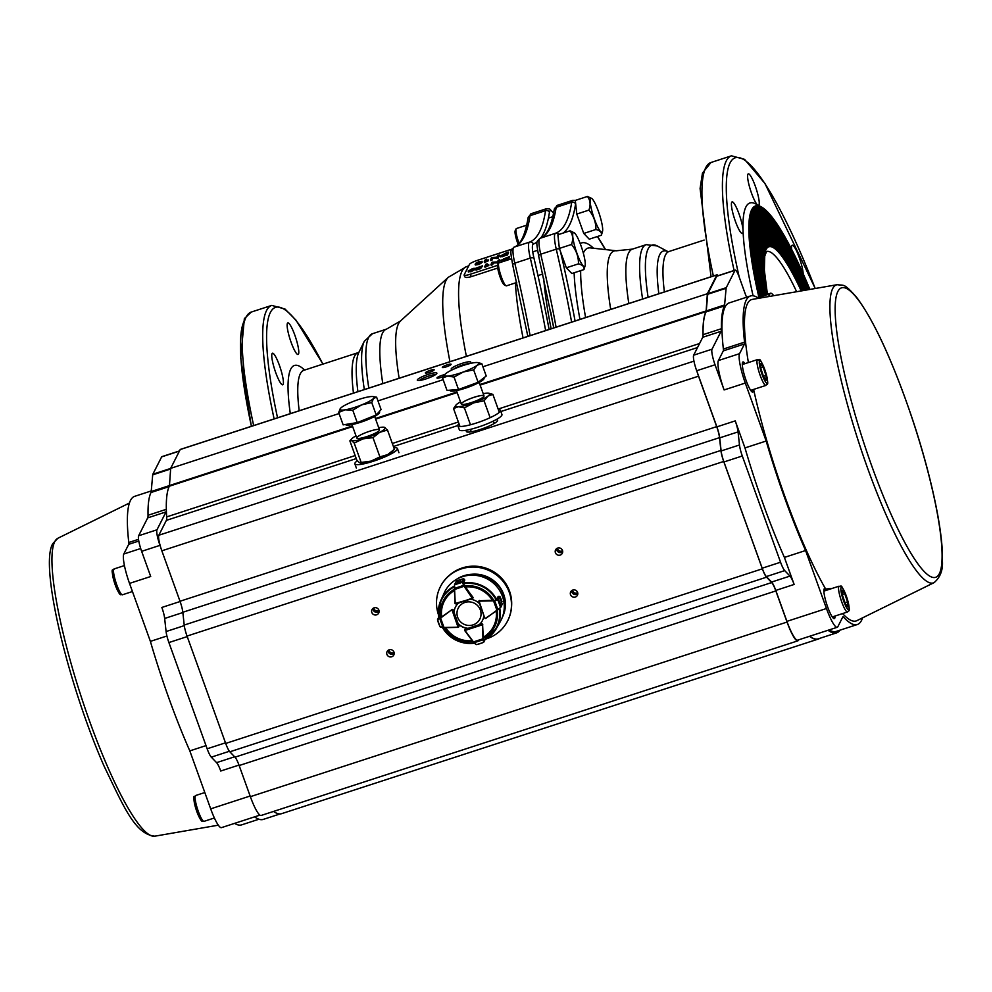 <?xml version="1.0" encoding="UTF-8"?>
<svg xmlns="http://www.w3.org/2000/svg" width="992" height="992" viewBox="0 0 992 992"><rect width="100%" height="100%" fill="white"/><g stroke="black" fill="none" stroke-linecap="round" stroke-linejoin="round"><path stroke-width="1.49" d="M758.57 205.431A16.591 2.914 72 0 0 756.177 188.691A16.591 2.914 72 0 0 748.29 173.873A16.591 2.914 72 0 0 749.754 187.674A16.591 2.914 72 0 0 757.218 204.712M803.185 273.767A16.591 2.914 72 0 0 798.572 255.676A16.591 2.914 72 0 0 792.236 245.247A16.591 2.914 72 0 0 791.641 249.414M758.83 297.042A159.923 28.123 -108 0 1 761.137 206.782L755.656 203.881A164.449 28.917 72 0 0 743.058 230.665A16.591 2.914 72 0 0 738.507 212.524A16.591 2.914 72 0 0 732.096 201.897A16.591 2.914 72 0 0 734.452 218.575A16.591 2.914 72 0 0 742.363 233.455A16.591 2.914 72 0 0 743.058 230.665A164.449 28.917 72 0 0 753.077 295.777M761.137 206.782A159.923 28.123 -108 0 1 809.869 289.428A159.625 28.074 -108 0 0 751.837 209.87A159.625 28.074 -108 0 0 751.688 210.168A159.625 28.074 -108 0 0 758.892 297.017M767.027 294.376A118.284 20.807 -108 0 1 765.613 248.223A118.284 20.807 -108 0 1 772.57 246.152A118.284 20.807 -108 0 1 801.499 290.867M759.178 296.93A158.112 27.801 -108 0 1 752.333 211.271A158.112 27.801 -108 0 1 761.633 208.494A158.112 27.801 -108 0 1 809.522 289.478M759.227 296.918A157.815 27.751 -108 0 1 752.283 211.854A157.815 27.751 -108 0 1 752.432 211.556A157.815 27.751 -108 0 1 809.46 289.49M759.512 296.819A156.302 27.491 -108 0 1 752.94 212.958A156.302 27.491 -108 0 1 762.129 210.205A156.302 27.491 -108 0 1 809.174 289.54M759.574 296.806A156.004 27.429 -108 0 1 752.891 213.528A156.004 27.429 -108 0 1 753.04 213.23A156.004 27.429 -108 0 1 809.112 289.552M759.86 296.707A154.492 27.168 -108 0 1 753.548 214.632A154.492 27.168 -108 0 1 762.625 211.916A154.492 27.168 -108 0 1 808.815 289.602A154.194 27.119 -108 0 0 753.647 214.917A154.194 27.119 -108 0 0 753.498 215.202A154.194 27.119 -108 0 0 759.909 296.695M760.194 296.596A152.681 26.846 -108 0 1 754.143 216.306A152.681 26.846 -108 0 1 763.121 213.627A152.681 26.846 -108 0 1 808.468 289.664M760.256 296.583A152.384 26.796 -108 0 1 754.106 216.876A152.384 26.796 -108 0 1 754.242 216.591A152.384 26.796 -108 0 1 808.406 289.676M760.542 296.484A150.871 26.536 -108 0 1 754.751 217.992A150.871 26.536 -108 0 1 763.629 215.338A150.871 26.536 -108 0 1 808.108 289.726M760.604 296.472A150.573 26.474 -108 0 1 754.714 218.55A150.573 26.474 -108 0 1 754.85 218.265A150.573 26.474 -108 0 1 808.058 289.738M760.889 296.372A149.06 26.214 -108 0 1 755.358 219.666A149.06 26.214 -108 0 1 764.125 217.05A149.06 26.214 -108 0 1 807.761 289.788M760.951 296.348A148.763 26.164 -108 0 1 755.309 220.224A148.763 26.164 -108 0 1 755.458 219.951A148.763 26.164 -108 0 1 807.699 289.8M761.236 296.261A147.25 25.891 -108 0 1 755.954 221.352A147.25 25.891 -108 0 1 764.621 218.761A147.25 25.891 -108 0 1 807.401 289.85M761.298 296.236A146.952 25.842 -108 0 1 755.916 221.91A146.952 25.842 -108 0 1 756.065 221.625A146.952 25.842 -108 0 1 807.339 289.862M761.583 296.149A145.44 25.581 -108 0 1 756.561 223.026A145.44 25.581 -108 0 1 765.117 220.472A145.44 25.581 -108 0 1 807.042 289.912M761.645 296.124A145.142 25.519 -108 0 1 756.524 223.584A145.142 25.519 -108 0 1 756.66 223.312A145.142 25.519 -108 0 1 806.992 289.924M761.93 296.038A143.629 25.259 -108 0 1 757.169 224.713A143.629 25.259 -108 0 1 765.613 222.183A143.629 25.259 -108 0 1 806.682 289.974M761.992 296.013A143.332 25.209 -108 0 1 757.132 225.258A143.332 25.209 -108 0 1 757.268 224.986A143.332 25.209 -108 0 1 806.632 289.986M762.29 295.914A141.819 24.936 -108 0 1 757.764 226.387A141.819 24.936 -108 0 1 766.109 223.894A141.819 24.936 -108 0 1 806.322 290.036M762.34 295.901A141.521 24.887 -108 0 1 757.739 226.932A141.521 24.887 -108 0 1 757.876 226.672A141.521 24.887 -108 0 1 806.273 290.048M762.637 295.802A140.008 24.626 -108 0 1 758.372 228.073A140.008 24.626 -108 0 1 766.605 225.606A140.008 24.626 -108 0 1 805.963 290.098A139.711 24.564 -108 0 0 758.471 228.346A139.711 24.564 -108 0 0 758.347 228.606A139.711 24.564 -108 0 0 762.699 295.79M762.997 295.69A138.198 24.304 -108 0 1 758.979 229.747A138.198 24.304 -108 0 1 767.101 227.317A138.198 24.304 -108 0 1 805.603 290.16M763.046 295.666A137.9 24.254 -108 0 1 758.942 230.293A137.9 24.254 -108 0 1 759.078 230.032A137.9 24.254 -108 0 1 805.541 290.172M763.344 295.566A136.388 23.982 -108 0 1 759.574 231.434A136.388 23.982 -108 0 1 767.597 229.028A136.388 23.982 -108 0 1 805.244 290.222M763.406 295.554A136.09 23.932 -108 0 1 759.55 231.967A136.09 23.932 -108 0 1 759.686 231.706A136.09 23.932 -108 0 1 805.182 290.234M763.704 295.455A134.577 23.672 -108 0 1 760.182 233.108A134.577 23.672 -108 0 1 768.093 230.739A134.577 23.672 -108 0 1 804.872 290.284M763.766 295.442A134.28 23.61 -108 0 1 760.157 233.641A134.28 23.61 -108 0 1 760.281 233.393A134.28 23.61 -108 0 1 804.81 290.296M764.063 295.343A132.767 23.349 -108 0 1 760.79 234.794A132.767 23.349 -108 0 1 768.589 232.45A132.767 23.349 -108 0 1 804.512 290.346M764.125 295.318A132.469 23.3 -108 0 1 760.765 235.315A132.469 23.3 -108 0 1 760.889 235.067A132.469 23.3 -108 0 1 804.45 290.358M764.423 295.219A130.956 23.027 -108 0 1 761.385 236.468A130.956 23.027 -108 0 1 769.085 234.162A130.956 23.027 -108 0 1 804.14 290.42M764.485 295.207A130.659 22.977 -108 0 1 761.372 236.989A130.659 22.977 -108 0 1 761.496 236.753A130.659 22.977 -108 0 1 804.078 290.42M764.795 295.108A129.146 22.717 -108 0 1 761.992 238.142A129.146 22.717 -108 0 1 769.594 235.885A129.146 22.717 -108 0 1 803.768 290.482M764.857 295.083A128.848 22.655 -108 0 1 761.968 238.675A128.848 22.655 -108 0 1 762.092 238.427A128.848 22.655 -108 0 1 803.706 290.495M765.154 294.984A127.336 22.394 -108 0 1 762.6 239.828A127.336 22.394 -108 0 1 770.09 237.596A127.336 22.394 -108 0 1 803.396 290.544M765.216 294.959A127.038 22.345 -108 0 1 762.575 240.349A127.038 22.345 -108 0 1 762.699 240.101A127.038 22.345 -108 0 1 803.334 290.557M765.526 294.86A125.525 22.072 -108 0 1 763.195 241.502A125.525 22.072 -108 0 1 770.586 239.308A125.525 22.072 -108 0 1 803.024 290.606M765.588 294.847A125.228 22.022 -108 0 1 763.183 242.023A125.228 22.022 -108 0 1 763.307 241.788A125.228 22.022 -108 0 1 802.962 290.619M765.898 294.748A123.715 21.762 -108 0 1 763.803 243.189A123.715 21.762 -108 0 1 771.082 241.019A123.715 21.762 -108 0 1 802.652 290.668M765.96 294.723A123.417 21.7 -108 0 1 763.79 243.697A123.417 21.7 -108 0 1 763.902 243.462A123.417 21.7 -108 0 1 802.59 290.681M766.27 294.624A121.904 21.44 -108 0 1 764.41 244.863A121.904 21.44 -108 0 1 771.578 242.73A121.904 21.44 -108 0 1 802.268 290.743M766.332 294.599A121.607 21.39 -108 0 1 764.398 245.371A121.607 21.39 -108 0 1 764.51 245.148A121.607 21.39 -108 0 1 802.206 290.755M766.655 294.5A120.094 21.117 -108 0 1 765.006 246.549A120.094 21.117 -108 0 1 772.074 244.441A120.094 21.117 -108 0 1 801.883 290.805M766.717 294.475A119.796 21.068 -108 0 1 764.993 247.045A119.796 21.068 -108 0 1 765.117 246.822A119.796 21.068 -108 0 1 801.821 290.817M751.465 210.651A158.869 27.937 -108 0 1 760.728 208.01L761.633 208.494M752.06 212.325A157.058 27.615 -108 0 1 761.224 209.721L762.129 210.205M752.668 213.999A155.248 27.305 -108 0 1 761.72 211.432L762.625 211.916M753.275 215.673A153.438 26.982 -108 0 1 762.216 213.144L763.121 213.627M753.883 217.36A151.627 26.66 -108 0 1 762.712 214.855L763.629 215.338M754.49 219.034A149.817 26.35 -108 0 1 763.208 216.566L764.125 217.05M755.098 220.708A148.006 26.028 -108 0 1 763.704 218.277L764.621 218.761M755.693 222.382A146.196 25.705 -108 0 1 764.2 219.988L765.117 220.472M756.301 224.056A144.386 25.395 -108 0 1 764.696 221.7L765.613 222.183M756.908 225.742A142.575 25.073 -108 0 1 765.192 223.411L766.109 223.894M757.516 227.416A140.765 24.75 -108 0 1 765.688 225.122L766.605 225.606M758.124 229.09A138.954 24.44 -108 0 1 766.184 226.833L767.101 227.317M758.719 230.764A137.144 24.118 -108 0 1 766.692 228.544L767.597 229.028M759.326 232.438A135.334 23.796 -108 0 1 767.188 230.256L768.093 230.739M759.934 234.124A133.523 23.486 -108 0 1 767.684 231.967L768.589 232.45M760.542 235.798A131.713 23.163 -108 0 1 768.18 233.69L769.085 234.162M761.149 237.472A129.902 22.841 -108 0 1 768.676 235.402L769.594 235.885M761.744 239.146A128.092 22.531 -108 0 1 769.172 237.113L770.09 237.596M762.352 240.82A126.282 22.208 -108 0 1 769.668 238.824L770.586 239.308M762.96 242.507A124.471 21.886 -108 0 1 770.164 240.535L771.082 241.019M763.567 244.181A122.661 21.576 -108 0 1 770.66 242.246L771.578 242.73M764.175 245.855A120.85 21.254 -108 0 1 771.156 243.958L772.074 244.441M764.782 247.529A119.04 20.931 -108 0 1 771.652 245.669L772.57 246.152M479.62 262.396L478.144 262.917M476.743 263.078L480.81 261.665L476.817 263.14M478.975 261.814L479.223 262.508M475.379 265L475.143 264.343L475.379 265L477.933 264.666L480.599 263.574L482.162 262.26L481.976 261.206L482.162 262.26M478.032 263.19L475.49 263.388L479.012 261.578L481.914 261.566L477.685 263.959L475.131 264.306L480.587 262.099L478.169 263.574M475.714 264.232L475.49 263.388M480.351 262.88L480.599 263.574M477.685 263.959L477.933 264.666M484.208 261.838L485.373 259.532L486.65 259.123L485.733 260.921L488.188 259.842L484.208 261.838L484.456 262.545L488.3 260.809L488.188 259.842M486.65 259.123L486.526 260.549M488.052 260.115L488.3 260.809M485.026 261.578L485.274 262.272M497.798 255.49L499.187 255.031L498.021 257.35L492.689 257.647L491.809 259.371L490.42 259.817L491.586 257.511L496.93 257.213L497.798 255.49M499.187 255.031L498.269 258.044L492.937 258.342L492.057 260.065L490.668 260.524L490.42 259.817M498.021 257.35L498.269 258.044M496.546 257.821L496.794 258.528M492.689 257.647L492.937 258.342M491.809 259.371L492.057 260.065M503.924 254.51L501.53 255.638L506.304 253.741L503.924 254.51L504.147 255.13M502.398 255.688L501.58 255.775M508.574 252.762L507.396 255.08L500.365 256.928L500.129 256.11L506.924 252.526L508.313 252.067L508.574 252.762M508.313 252.067L507.396 255.08M507.148 254.374L502.064 256.01L502.312 256.717M502.064 256.01L500.129 256.11M473.531 269.973L472.08 269.688L469.724 271.213M473.271 269.278L471.832 268.993L469.476 270.506L472.328 270.208L473.37 268.844M471.832 268.993L472.08 269.688M474.064 268.224L474.548 268.857L470.778 271.064L468.212 270.928L474.064 268.224L474.796 269.564L471.039 271.758L468.46 271.622M470.778 271.064L471.039 271.758M468.373 272.044L468.212 270.928M474.312 268.931L474.796 269.564M477.338 267.865L482.05 266.389L480.426 267.902L475.738 269.427L480.351 267.183L475.986 268.1L482.41 265.868L477.251 267.79M482.62 266.451L482.41 265.806L482.174 266.736M476.259 269.006L475.986 268.1M481.38 267.009L477.512 268.373M479.533 266.488L479.781 267.183M482.05 266.389L480.686 268.596L475.986 270.122L475.738 269.427M480.426 267.902L480.686 268.596M484.728 266.526L485.894 264.219L487.159 263.81L486.254 265.608L488.709 264.517L484.728 266.526L484.976 267.232L488.82 265.496L488.709 264.517M487.159 263.81L487.047 265.224M488.572 264.79L488.82 265.496M485.534 266.265L485.795 266.96M498.319 260.177L499.708 259.718L498.542 262.037L493.198 262.334L492.33 264.058L490.941 264.504L492.106 262.198L497.438 261.9L498.319 260.177M499.708 259.718L498.79 262.731L493.458 263.029L492.578 264.752L491.189 265.211L490.941 264.504M498.542 262.037L498.79 262.731M497.066 262.508L497.314 263.215M493.198 262.334L493.458 263.029M492.33 264.058L492.578 264.752M507.594 258.156L502.535 260.561M506.032 257.883L502.287 259.867L507.172 258.999L508.065 257.226L506.032 257.883L506.28 258.59M503.614 258.813L503.862 259.507M509.603 256.506L508.425 258.813L501.964 260.747L500.898 260.313L509.603 256.506L508.673 259.52L502.212 261.454L501.146 261.008M508.425 258.813L508.673 259.52M503.316 260.45L503.564 261.144M500.898 260.313L502.212 261.454M511.785 249.166A7.539 1.29 -19.8 0 0 511.302 249.327L477.4 260.35A7.539 1.29 -19.8 0 0 469.501 264.306L464.144 274.871A7.539 1.29 -19.8 0 0 464.107 275.119A7.539 1.29 -19.8 0 0 470.369 274.214L497.674 265.335M497.736 268.051L471.25 276.669C466.959 277.859 464.764 277.735 464.653 276.284M283.129 384.4A16.591 2.914 -108 0 1 282.72 384.797A16.591 2.914 -108 0 1 274.809 369.929A16.591 2.914 -108 0 1 272.453 353.239A16.591 2.914 -108 0 1 278.814 363.742A16.591 2.914 -108 0 1 283.402 381.846A16.591 2.914 -108 0 1 283.129 384.4M298.493 354.094A16.591 2.914 -108 0 1 298.096 354.491A16.591 2.914 -108 0 1 290.185 339.611A16.591 2.914 -108 0 1 287.829 322.921A16.591 2.914 -108 0 1 295.281 336.424A16.591 2.914 -108 0 1 298.493 354.094M573.016 232.971A17.893 3.15 -108 0 1 574.393 232.86A17.893 3.15 -108 0 1 581.969 248.57A17.893 3.15 -108 0 1 585.094 265.744A17.893 3.15 -108 0 1 577.245 254.15A17.893 3.15 -108 0 1 573.016 232.971M506.032 285.77L504.209 284.803A10.565 1.86 -108 0 1 499.534 275.392A10.565 1.86 -108 0 1 497.773 265.05A10.565 1.86 -108 0 1 497.773 265.038L498.678 263.19A12.065 2.12 72 0 0 498.678 263.19A12.065 2.12 72 0 0 500.7 275.02A12.065 2.12 72 0 0 506.032 285.77A12.065 2.12 72 0 0 506.453 285.845L516.733 282.497M574.393 232.86L570.028 230.814L557.876 234.769L559.364 248.422L566.333 267.79L571.838 273.519L583.978 269.576L585.094 265.744M570.028 230.814C572.93 234.558 573.413 239.109 571.504 244.466C576.228 250.108 578.547 256.568 578.485 263.847L566.333 267.79M571.504 244.466L559.364 248.422M578.485 263.847C582.713 264.963 584.548 266.873 583.978 269.576M511.488 258.813L498.976 262.88A12.065 2.12 72 0 0 498.691 263.178M590.438 198.611A17.893 3.15 -108 0 1 591.815 198.499A17.893 3.15 -108 0 1 599.391 214.222A17.893 3.15 -108 0 1 602.516 231.384A17.893 3.15 -108 0 1 594.667 219.79A17.893 3.15 -108 0 1 590.438 198.611M518.146 244.354A10.565 1.86 -108 0 1 515.195 230.69A10.565 1.86 -108 0 1 515.208 230.677L516.1 228.83A12.065 2.12 72 0 0 516.1 228.83A12.065 2.12 72 0 0 519.064 243.362M591.815 198.499L587.45 196.453L575.298 200.409L576.786 214.061L583.755 233.442L589.26 239.171L601.4 235.216L602.516 231.384M587.45 196.453C590.352 200.198 590.835 204.749 588.926 210.106C593.65 215.748 595.969 222.208 595.907 229.487L583.755 233.442M588.926 210.106L576.786 214.061M595.907 229.487C600.135 230.603 601.97 232.512 601.4 235.216M526.752 225.159L516.398 228.532A12.065 2.12 72 0 0 516.113 228.817M388.046 650.405A3.77 3.658 -153.1 0 0 394.196 653.53M388.703 649.996A3.174 3.075 -153.1 0 0 394.146 652.748M372.942 608.443A3.77 3.658 -153.1 0 0 379.093 611.568M373.6 608.034A3.174 3.075 -153.1 0 0 379.043 610.799M571.652 590.662A3.77 3.658 -153.1 0 0 577.803 593.786M572.297 590.252A3.174 3.075 -153.1 0 0 577.753 593.018M556.549 548.712A3.77 3.658 -153.1 0 0 562.7 551.825M557.194 548.291A3.174 3.075 -153.1 0 0 562.65 551.056M495.306 422.828A16.591 2.84 -19.8 0 0 493.793 423.038M471.076 431.21A16.591 2.84 -19.8 0 0 469.774 432.016M809.522 636.306A174.48 30.69 72 0 0 818.326 639.046A174.48 30.69 72 0 0 819.739 638.352M717.873 275.751A4.526 0.794 72 0 0 717.005 274.809A4.526 0.794 72 0 0 716.894 274.92L707.358 293.731L706.143 310.93A9.052 1.587 -108 0 1 705.994 311.6A174.48 30.69 72 0 0 703.043 336.003M697.264 372.347A13.578 2.393 72 0 0 698.529 376.191L716.695 426.634A12.065 2.12 -108 0 1 719.51 437.646L720.899 450.442A12.065 2.12 72 0 0 723.714 461.454L762.364 568.813A12.065 2.12 72 0 0 766.531 577.183L771.677 582.552A12.065 2.12 -108 0 1 775.843 590.922L787.053 622.058A25.643 4.514 72 0 0 797.828 640.844A25.643 4.514 72 0 0 798.461 640.224L798.659 639.84M273.532 811.431A174.48 30.69 72 0 0 281.641 813.663L818.326 639.046M180.47 449.45A4.526 0.794 72 0 0 180.321 449.426A4.526 0.794 72 0 0 180.209 449.537L170.674 468.348L339.078 413.552M377.964 400.904L443.151 379.688M482.906 366.755L707.358 293.731M443.424 376.452A4.675 0.806 160.2 0 1 440.832 377.444A4.675 0.806 160.2 0 1 437.075 378.113A4.675 0.806 160.2 0 1 436.976 377.84A4.675 0.806 160.2 0 1 440.051 376.055A4.675 0.806 160.2 0 1 444.676 374.703M429.251 372.397A4.675 0.806 160.2 0 1 425.481 373.066A4.675 0.806 160.2 0 1 425.382 372.794A4.675 0.806 160.2 0 1 430.268 370.351A4.675 0.806 160.2 0 1 434.149 369.942A4.675 0.806 160.2 0 1 429.251 372.397M446.189 366.879A4.675 0.806 160.2 0 1 442.432 367.548A4.675 0.806 160.2 0 1 442.333 367.276A4.675 0.806 160.2 0 1 447.218 364.833A4.675 0.806 160.2 0 1 451.1 364.424A4.675 0.806 160.2 0 1 446.189 366.879M425.928 378.932A10.416 1.786 160.2 0 1 417.545 380.42A10.416 1.786 160.2 0 1 417.347 379.824A10.416 1.786 160.2 0 1 428.222 374.381A10.416 1.786 160.2 0 1 436.84 373.476A10.416 1.786 160.2 0 1 425.928 378.932M452.922 369.508A10.416 1.786 160.2 0 1 451.447 369.384A10.416 1.786 160.2 0 1 451.236 368.788A10.416 1.786 160.2 0 1 462.111 363.357A10.416 1.786 160.2 0 1 470.729 362.44A10.416 1.786 160.2 0 1 469.377 363.68M170.674 468.348L169.458 485.547A9.052 1.587 -108 0 1 169.31 486.216A174.48 30.69 72 0 0 166.681 516.894A19.617 3.447 -108 0 1 166.371 520.366L158.819 535.246A13.578 2.393 72 0 0 161.845 550.808L180.011 601.251A12.065 2.12 -108 0 1 182.826 612.262L184.214 625.059A12.065 2.12 72 0 0 187.029 636.07L225.692 743.43A12.065 2.12 72 0 0 229.846 751.8L234.992 757.169A12.065 2.12 -108 0 1 239.159 765.539L250.368 796.675A25.643 4.514 72 0 0 261.144 815.461L797.828 640.844M562.476 550.436A3.77 3.658 -153.1 0 0 555.582 549.878A3.77 3.658 -153.1 0 0 557.293 554.85A3.77 3.658 -153.1 0 0 562.476 550.436M577.592 592.398A3.77 3.658 -153.1 0 0 570.698 591.84A3.77 3.658 -153.1 0 0 572.396 596.812A3.77 3.658 -153.1 0 0 577.592 592.398M378.882 610.179A3.77 3.658 -153.1 0 0 371.988 609.621A3.77 3.658 -153.1 0 0 373.699 614.594A3.77 3.658 -153.1 0 0 378.882 610.179M393.985 652.141A3.77 3.658 -153.1 0 0 387.091 651.583A3.77 3.658 -153.1 0 0 388.802 656.543A3.77 3.658 -153.1 0 0 393.985 652.141M467.182 430.057A16.591 2.84 -19.8 0 0 466.451 430.937A16.591 2.84 -19.8 0 0 466.364 431.495A16.591 2.84 -19.8 0 0 482.943 428.544A16.591 2.84 -19.8 0 0 497.6 420.261A16.591 2.84 -19.8 0 0 496.062 419.666M469.253 363.704A8.903 1.525 -19.8 0 0 461.392 365.44A8.903 1.525 -19.8 0 0 453.654 369.173M435.426 374.74A8.903 1.525 -19.8 0 0 427.081 376.613A8.903 1.525 -19.8 0 0 419.442 380.494M557.541 548.142A3.174 3.075 -153.1 0 0 562.563 550.684M572.644 590.104A3.174 3.075 -153.1 0 0 577.666 592.646M373.934 607.885A3.174 3.075 -153.1 0 0 378.956 610.427M389.05 649.834A3.174 3.075 -153.1 0 0 394.06 652.389M460.747 577.294A30.169 29.252 26.9 0 1 464.591 575.868M474.3 575.236A30.169 29.252 26.9 0 1 496.88 586.681M450.194 574.628A37.262 36.121 26.9 0 1 462.222 567.97A37.262 36.121 26.9 0 1 511.612 605.777M471.423 574.306A30.33 29.4 -153.1 0 0 463.872 575.732A30.33 29.4 -153.1 0 0 456.308 579.452M486.353 638.873A37.721 36.568 -153.1 0 0 507.631 620.893A37.721 36.568 -153.1 0 0 501.964 580.047A37.721 36.568 -153.1 0 0 461.404 568.875A37.721 36.568 -153.1 0 0 440.349 586.78A37.721 36.568 -153.1 0 0 438.414 614.581M507.718 620.732A37.721 36.568 -153.1 0 0 507.792 620.57A37.721 36.568 -153.1 0 0 502.138 579.712A37.721 36.568 -153.1 0 0 461.565 568.54A37.721 36.568 -153.1 0 0 440.522 586.458A37.721 36.568 -153.1 0 0 440.436 586.619M259.941 815.114L221.464 827.638A25.643 4.514 -108 0 1 210.688 808.852L189.819 750.882A172.744 30.38 -108 0 1 150.387 641.378L129.518 583.395A25.643 4.514 -108 0 1 123.802 554.007L128.712 544.323A7.539 1.327 72 0 0 128.786 542.488A172.744 30.38 -108 0 1 134.664 496.335L151.255 490.941M258.924 819.231L241.564 824.885A172.744 30.38 -108 0 1 234.583 823.36M150.387 641.378L166.916 635.996M189.819 750.882L206.001 745.612M166.358 510.62A19.617 3.447 -108 0 1 166.048 511.897L156.972 529.802A13.578 2.393 72 0 0 159.997 545.352L160.58 546.964M179.515 450.914L161.87 456.655A9.052 1.587 72 0 0 161.646 456.878L152.842 474.226A9.052 1.587 72 0 0 152.706 474.833L151.206 491.524L169.458 485.584M129.518 583.395L150.71 576.501L141.645 551.329A13.578 2.393 72 0 1 138.62 535.767L147.696 517.874A19.617 3.447 72 0 0 148.044 515.27A174.257 30.64 -108 0 1 150.97 492.516A15.091 2.654 72 0 0 151.206 491.524M182.863 612.535L164.66 618.462L166.086 631.544A12.065 2.12 72 0 0 168.9 642.556L207.154 748.786A12.065 2.12 72 0 0 211.308 757.156L216.578 762.65L234.62 756.772M164.66 618.462A12.065 2.12 72 0 0 161.845 607.451L180.098 601.512M238.985 765.08L220.732 771.02A12.065 2.12 72 0 0 216.578 762.65M280.091 813.936L263.215 819.417A174.257 30.64 -108 0 1 254.634 816.838M742.438 362.725A15.847 2.79 -108 0 1 743.616 364.114M752.023 389.943A15.847 2.79 -108 0 1 751.886 391.753M824.017 589.298A15.847 2.79 -108 0 1 824.228 589.496A15.847 2.79 -108 0 1 825.195 590.686M833.59 616.516A15.847 2.79 -108 0 1 833.454 618.338M744.558 342.141L723.379 349.035A7.539 1.327 -108 0 1 723.304 350.87L744.484 343.976A7.539 1.327 72 0 0 744.558 342.141A172.744 30.38 -108 0 1 750.436 295.988A172.744 30.38 -108 0 1 758.62 298.307M862.581 617.842A172.744 30.38 -108 0 1 857.336 624.526A172.744 30.38 -108 0 1 843.56 617.123A7.539 1.327 72 0 0 842.964 616.801A7.539 1.327 72 0 0 842.778 616.987L837.868 626.671A25.643 4.514 -108 0 1 837.248 627.279A25.643 4.514 -108 0 1 826.46 608.505L805.591 550.523L784.399 557.417A172.744 30.38 -108 0 1 744.98 447.913L735.246 420.881L716.881 426.858A12.065 2.12 -108 0 1 719.708 437.869L721.122 450.951A12.065 2.12 72 0 0 723.949 461.962L762.191 568.205A12.065 2.12 72 0 0 766.345 576.575L771.615 582.056A12.065 2.12 -108 0 1 775.781 590.426L786.916 621.364A25.643 4.514 72 0 0 797.692 640.15L837.248 627.279M805.591 550.523A172.744 30.38 -108 0 1 766.171 441.031L745.29 383.048A25.643 4.514 -108 0 1 739.573 353.66L744.484 343.976M739.573 353.66L718.394 360.555A25.643 4.514 72 0 0 724.11 389.943L715.046 364.771A13.578 2.393 72 0 1 712.02 349.209L721.097 331.303A19.617 3.447 72 0 0 721.444 328.699A174.257 30.64 -108 0 1 724.371 305.958A15.091 2.654 72 0 0 724.606 304.953L726.107 288.275A9.052 1.587 72 0 1 726.256 287.655L735.047 270.308A9.052 1.587 72 0 1 735.27 270.097A9.052 1.587 72 0 1 739.077 276.718L745.178 293.694A9.052 1.587 72 0 0 746.629 297.228M857.336 624.526L836.144 631.42A172.744 30.38 -108 0 1 829.163 629.908M768.515 296.583L769.904 293.843A25.643 4.514 -108 0 1 770.536 293.235A25.643 4.514 -108 0 1 773.661 295.703M718.394 360.555L723.304 350.87M766.171 441.031L744.98 447.913M809.67 636.256A174.257 30.64 72 0 0 818.251 638.836L836.616 632.859A174.257 30.64 -108 0 1 828.035 630.28M735.27 270.097L716.906 276.074A9.052 1.587 72 0 0 716.683 276.284L707.891 293.632A9.052 1.587 72 0 0 707.742 294.252L706.242 310.93A15.091 2.654 -108 0 1 706.019 311.922A174.257 30.64 72 0 0 703.08 334.676A19.617 3.447 -108 0 1 702.733 337.28L693.656 355.186A13.578 2.393 72 0 0 696.682 370.735L716.881 426.858M719.708 437.869L738.06 431.892L739.486 444.974A12.065 2.12 72 0 0 742.301 455.985L780.555 562.228A12.065 2.12 72 0 0 784.709 570.598L789.979 576.092L771.615 582.056M738.06 431.892A12.065 2.12 72 0 0 735.246 420.881M775.781 590.426L794.133 584.449A12.065 2.12 72 0 0 789.979 576.092M794.133 584.449L784.399 557.417M839.976 630.18A174.257 30.64 -108 0 1 836.616 632.859M723.379 349.035A172.744 30.38 -108 0 1 729.256 302.882L750.436 295.988M934.117 582.626C940.304 577.307 943.07 570.028 942.4 560.79C943.479 530.336 929.529 469.005 910.755 414.172C892.006 359.798 874.002 320.912 856.741 297.488C843.485 282.422 844.204 285.832 837.174 284.692A156.699 27.553 72 0 0 832.685 288.61A156.699 27.553 72 0 0 863.747 457.225A156.699 27.553 72 0 0 934.117 582.626L856.865 620.657A168.975 29.723 -108 0 1 842.592 613.589M832.375 588.355L825.642 589.037A15.847 2.79 72 0 0 824.538 588.516A15.847 2.79 72 0 0 826.795 604.45A15.847 2.79 72 0 0 834.346 618.648A15.847 2.79 72 0 0 835.004 616.057M825.642 589.037A168.975 29.723 -108 0 1 753.61 389.422M745.029 363.655A15.847 2.79 72 0 0 742.971 361.944A15.847 2.79 72 0 0 745.215 377.865A15.847 2.79 72 0 0 752.767 392.076A15.847 2.79 72 0 0 753.436 389.472M748.39 362.564A168.975 29.723 -108 0 1 747.497 303.614A168.975 29.723 -108 0 1 752.333 299.398L837.174 284.692M481.765 363.593L486.229 376.018L478.132 382.292L458.515 389.496L447.02 390.426L442.544 378.014L447.764 376.042L454.051 377.084L463.314 371.975L473.655 369.88L477.177 365.242L481.765 363.593L477.549 362.576A18.104 3.1 160.2 0 1 477.177 365.242A18.104 3.1 160.2 0 1 463.314 371.975A18.104 3.1 160.2 0 1 447.764 376.042A18.104 3.1 160.2 0 1 445.048 374.282A18.104 3.1 160.2 0 1 446.065 373.364A18.104 3.1 -19.8 0 1 459.916 366.631A18.104 3.1 160.2 0 1 475.478 362.564A18.104 3.1 160.2 0 1 477.549 362.576M458.515 389.496L454.051 377.084M445.048 374.282L442.544 378.014M478.132 382.292L473.655 369.88M483.922 377.803L484.059 378.212A18.104 3.1 160.2 0 1 468.732 387.016A18.104 3.1 160.2 0 1 449.996 390.476L449.897 390.191M376.613 397.172L381.089 409.597L376.216 414.966L357.244 422.592L343.145 424.861L338.669 412.436L345.179 409.808L352.768 410.18L361.72 404.86L371.74 402.554L373.637 398.362L376.613 397.172L373.029 396.589A18.104 3.1 160.2 0 1 373.637 398.362A18.104 3.1 160.2 0 1 361.72 404.86A18.104 3.1 160.2 0 1 345.179 409.808A18.104 3.1 160.2 0 1 340.541 408.282L338.669 412.436M357.244 422.592L352.768 410.18M376.216 414.966L371.74 402.554M340.541 408.282L340.541 408.282A18.104 3.1 160.2 0 1 340.566 408.258A18.104 3.1 -19.8 0 1 352.495 401.748A18.104 3.1 160.2 0 1 369.024 396.812A18.104 3.1 160.2 0 1 373.029 396.589M379.316 411.544L379.552 412.213A18.104 3.1 160.2 0 1 367.127 419.901A18.104 3.1 160.2 0 1 345.489 424.477M351.478 440.473A18.104 3.1 -19.8 0 0 363.047 438.861L354.181 443.064L351.478 440.473L349.866 440.87L351.577 438.923A18.104 3.1 -19.8 0 0 351.478 440.473M363.047 438.861A18.104 3.1 -19.8 0 0 379.7 432.338L372.98 437.646L363.047 438.861M384.065 427.23L387.488 430.032L379.7 432.338A18.104 3.1 -19.8 0 0 384.784 427.428A18.104 3.1 -19.8 0 0 384.065 427.23A18.104 3.1 -19.8 0 0 378.708 427.688M355.992 435.872A18.104 3.1 -19.8 0 0 351.577 438.923M349.866 440.87L356.798 460.102L359.488 462.706L361.1 462.309L354.181 443.064M360.059 462.88A18.104 3.1 -19.8 0 0 360.208 462.917A18.104 3.1 -19.8 0 0 371.045 461.094A18.104 3.1 160.2 0 0 387.698 454.584A18.104 3.1 160.2 0 0 392.708 451.211L394.407 449.277L387.698 454.584L379.911 456.89L371.045 461.094L359.488 462.706M394.407 449.277L387.488 430.032M379.911 456.89L372.98 437.646M357.033 438.29A12.065 2.058 -19.8 0 0 357.306 438.39A12.065 2.058 -19.8 0 0 368.838 435.897A12.065 2.058 -19.8 0 0 379.316 430.466A12.065 2.058 -19.8 0 0 367.958 431.818A12.065 2.058 -19.8 0 0 357.033 438.29M460.511 401.859A18.104 3.1 -19.8 0 0 457.374 403.806A18.104 3.1 -19.8 0 0 456.084 404.922A18.104 3.1 -19.8 0 0 458.416 406.72L464.405 407.898L473.692 402.864A18.104 3.1 -19.8 0 0 487.928 396.093L492.863 394.37L489.056 393.303M456.084 404.922L453.518 408.53L458.416 406.72A18.104 3.1 -19.8 0 0 473.692 402.864L484.071 400.818L487.928 396.093A18.104 3.1 -19.8 0 0 488.585 393.229A18.104 3.1 -19.8 0 0 486.874 393.179A18.104 3.1 160.2 0 0 483.228 393.688M464.405 407.898L470.468 424.762M484.071 400.818L490.135 417.682M453.518 408.53L459.978 426.461M492.863 394.37L499.311 412.3M471.956 398.003A12.065 2.058 -19.8 0 0 461.292 404.042A12.065 2.058 -19.8 0 0 473.345 401.896A12.065 2.058 -19.8 0 0 484.009 395.858A12.065 2.058 -19.8 0 0 471.956 398.003M456.456 390.6L461.292 404.042A12.065 2.058 160.2 0 1 471.969 398.04A12.065 2.058 160.2 0 1 484.009 395.882L479.161 382.428M498.306 409.51A22.63 3.869 160.2 0 1 500.439 410.328L501.952 414.52A22.63 3.869 160.2 0 1 481.963 425.828A22.63 3.869 160.2 0 1 459.358 429.846L457.845 425.655A22.63 3.869 160.2 0 1 458.974 423.671M500.439 410.328A22.63 3.869 160.2 0 1 480.45 421.637A22.63 3.869 160.2 0 1 457.845 425.655M357.356 460.784A22.63 3.869 -19.8 0 0 355.272 462.607A22.63 3.869 -19.8 0 0 354.851 463.859A22.63 3.869 -19.8 0 0 377.456 459.829A22.63 3.869 -19.8 0 0 397.432 448.52A22.63 3.869 -19.8 0 0 393.861 447.727M462.768 576.588A30.169 29.252 26.9 0 1 496.868 583.494A30.169 29.252 26.9 0 1 502.374 617.21L502.336 617.297A30.169 29.252 26.9 0 0 497.934 585.416A30.169 29.252 26.9 0 0 466.612 575.658M842.406 594.431L844.75 593.662L842.208 590.252L842.431 595.126L845.196 603.396L847.738 606.806L847.515 601.933L844.986 602.764M844.75 593.662L847.515 601.933M760.827 367.858L763.183 367.09L760.641 363.68L760.864 368.54L763.629 376.824L766.171 380.234L765.948 375.36L763.418 376.191M763.183 367.09L765.948 375.36M476.11 644.564L473.234 642.022L464.839 630.701L465.31 629.3A0.756 0.732 -153.1 0 0 464.851 629.722A0.756 0.732 -153.1 0 1 464.926 629.585L464.975 630.466L482.273 624.836L481.678 624.117L482.583 624.675A0.756 0.732 26.9 0 1 482.633 624.898L482.769 624.625A0.756 0.732 -153.1 0 0 481.765 623.943L479.235 624.774A15.091 14.632 -153.1 0 0 483.848 615.61M438.935 618.227A31.161 30.206 26.9 0 1 440.932 600.197L444.218 592.918A31.533 30.566 26.9 0 1 474.015 575.224A31.533 30.566 26.9 0 1 502.448 596.328A31.533 30.566 26.9 0 1 500.402 621.401L496.459 628.358A31.161 30.206 26.9 0 1 483.86 640.249L496.459 628.358A31.161 30.206 26.9 0 0 499.757 608.245M465.31 629.3L467.84 628.482A15.091 14.632 -153.1 0 1 458.031 623.67L458.936 626.175A0.756 0.732 -153.1 0 1 458.874 626.808A0.756 0.732 -153.1 0 0 458.936 626.684L458.217 627.155L458.936 626.175M458.378 603.111A15.091 14.632 -153.1 0 0 453.976 612.386L453.071 609.882A0.756 0.732 -153.1 0 0 451.918 609.51L451.782 609.782A0.756 0.732 26.9 0 1 451.98 609.683L452.984 610.055L452.042 610.03L458.13 627.403L443.114 627.638L440.287 626.994L438.972 624.278L440.287 626.994M500.861 606.695L502.535 603.483L500.786 607.315L500.365 604.302L500.6 607.513L485.795 618.413A0.756 0.732 26.9 0 1 485.609 618.5L484.704 617.929L478.838 601.636L479.235 600.805A0.756 0.732 26.9 0 1 479.458 600.768L492.354 600.272A27.664 26.821 26.9 0 0 465.26 586.991L472.899 597.221A0.756 0.732 -153.1 0 1 472.936 598.052M479.57 603.719A15.091 14.632 -153.1 0 0 470.369 599.218M479.595 600.507A0.756 0.732 -153.1 0 0 478.925 600.966A0.756 0.732 -153.1 0 1 478.987 600.83L484.728 618.028L485.596 618.512L497.872 609.584L494.661 600.668L493.532 600.842L498.046 599.701L499.546 602.032L498.046 599.701M458.031 623.67L458.118 623.509A15.091 14.632 -153.1 0 0 467.914 628.308L467.84 628.482M455.514 606.918A15.091 14.632 -153.1 0 0 454.051 612.225L453.976 612.386M482.422 620.57A15.091 14.632 -153.1 0 1 479.322 624.6L479.235 624.774M462.222 582.143L459.457 582.391L462.222 582.143L472.762 597.494A0.756 0.732 26.9 0 1 472.862 597.692L472.465 598.511L455.254 603.471L456.01 603.868L455.006 603.496A0.756 0.732 26.9 0 1 454.956 603.297L454.534 584.648L457.163 583.147L458.676 580.171L456.233 581.287L454.547 584.635L456.568 580.965L458.688 580.171L457.176 583.135L454.534 584.648L454.584 589.496L454.497 584.896M472.862 597.692L472.465 598.511L472.862 597.692L472.465 598.511L463.524 585.404L454.311 588.467M463.4 583.395L464.777 580.035L464.058 579.068A0.756 0.732 -153.1 0 0 464.02 579.018L461.602 579.216M458.192 580.32L463.276 578.782L461.627 582.056M464.343 586.173L454.584 589.496L455.229 603.347L456.01 603.868L455.006 603.508L455.923 603.905M463.859 585.379L462.049 582.366L464.058 579.068L463.276 578.782M438.154 622.021L438.972 624.278M437.546 619.392L439.865 626.547M438.737 617.21L437.708 619.244L440.46 617.756L439.741 618.537L442.953 627.452L443.994 627.465L440.287 626.882M438.712 617.074L437.497 619.975M439.791 618.177L437.658 619.603M484.704 617.929L478.838 601.636L479.235 600.805L478.838 601.636L479.458 600.768L493.545 600.482M500.824 598.424L502.051 601.846M500.365 604.314L501.878 601.338L500.365 604.314L499.546 602.045L501.059 599.069L499.509 596.415A0.756 0.732 -153.1 0 0 499.447 596.415L498.232 596.44L496.347 599.54M498.492 600.123L500.154 596.862L501.059 599.081L499.546 602.032M500.6 607.513L497.786 599.701L499.447 596.415M500.786 607.315L497.897 609.832L500.6 607.253M497.897 609.832L496.918 610.241L493.532 600.842L479.434 601.14M498.244 596.428L499.509 596.415M497.972 599.974L494.475 600.396M464.727 630.515A0.756 0.732 26.9 0 0 464.826 630.689L465.223 629.461L481.765 623.943M476.73 644.614L483.426 642.444L481.343 643.188L483.761 642.159L485.026 639.654M476.197 644.49L473.444 641.898L474.102 642.717L483.104 639.79L483.278 638.736L483.811 641.849L484.877 639.741M483.563 642.097L483.352 639.53M473.048 624.886A12.115 11.743 -153.1 0 0 476.805 604.847A12.115 11.743 -153.1 0 0 457.176 611.246A12.115 11.743 -153.1 0 0 473.048 624.886M538.768 256.234A3.013 1.29 -13.2 0 1 538.656 255.998C535.742 238.886 536.424 242.829 539.933 238.34C546.468 236.394 551.23 226.784 554.23 209.51A3.013 2.802 8.7 0 1 556.165 207.316A439.493 77.289 -108 0 1 540.045 238.303A27.156 4.774 72 0 0 540.727 254.212A439.493 77.289 -108 0 1 556.078 327.162M554.23 209.51L557.194 205.394A27.156 4.774 72 0 0 556.165 207.316L571.702 202.256A3.013 2.802 8.7 0 1 575.571 203.992A442.506 77.822 -108 0 1 563.22 233.033M539.933 238.34A3.013 2.976 69.8 0 1 540.045 238.303L555.582 233.244A3.013 2.976 69.8 0 1 558.955 234.422M553.821 327.906L538.656 255.998A3.013 1.29 -13.2 0 1 540.727 254.212L556.264 249.153A3.013 1.29 -13.2 0 1 559.6 249.066M605.405 249.575A442.506 77.822 -108 0 1 597.457 236.493M571.615 322.115A439.493 77.289 72 0 0 556.264 249.153A27.156 4.774 -108 0 1 555.582 233.244A439.493 77.289 72 0 0 571.702 202.256A27.156 4.774 -108 0 1 572.731 200.334L557.194 205.394M558.347 239.109A24.143 4.241 72 0 0 558.893 244.119M560.43 251.373A442.506 77.822 -108 0 1 575.075 320.986M658.837 293.731A145.539 25.594 -108 0 1 667.976 251.633L657.299 245.979A154.702 27.206 72 0 0 648.086 297.228M642.593 299.026A156.91 27.59 -108 0 1 646.238 244.64L657.299 245.979M667.876 251.621L668.992 251.509A143.332 25.209 72 0 0 664.38 291.933M579.96 319.399A178.535 31.397 -108 0 1 574.132 272.775M580.208 243.598A178.535 31.397 -108 0 1 593.538 248.248M610.7 309.392A160.816 28.284 -108 0 1 616.317 250.79L590.364 247.888A171.641 30.182 72 0 0 583.333 253.109M580.667 270.655A171.641 30.182 72 0 0 585.602 317.564M616.317 250.79L632.462 249.116A156.91 27.59 72 0 0 628.816 303.502M815.188 288.498A211.978 37.274 72 0 0 738.569 157.542A211.978 37.274 72 0 0 739.226 277.152M767.324 294.277A116.92 20.559 -108 0 1 801.214 290.929M734.092 270.481A214.991 37.808 -108 0 1 731.464 155.818L710.991 162.49A214.991 37.808 72 0 0 713.36 275.999M796.638 291.722A113.15 19.902 72 0 0 766.518 251.509L764.745 256.147L764.348 270.171L767.411 294.252M503.514 255.564L503.762 256.258M505.04 259.916L505.3 260.611M471.25 276.669L470.369 274.214M537.23 241.775A442.506 77.822 -108 0 1 533.361 244.057A24.143 4.241 72 0 0 533.994 258.267A3.013 1.277 166.8 0 0 530.311 258.094L514.786 263.153A3.013 1.277 166.8 0 0 512.703 264.926A3.013 1.277 166.8 0 0 512.814 265.162M553.573 213.367A24.143 4.241 72 0 0 549.419 212.375A3.013 2.802 -171.5 0 0 545.55 210.639L530.013 215.698A439.493 77.289 -108 0 1 514.054 247.157A27.156 4.774 72 0 0 514.786 263.153A439.493 77.289 -108 0 1 530.112 335.618M528.079 217.905L531.042 213.739A27.156 4.774 72 0 0 530.013 215.698A3.013 2.802 -171.5 0 0 528.079 217.905C525.14 235.34 520.416 245.111 513.893 247.219A3.013 2.976 -111.4 0 1 514.054 247.157L529.592 242.098A439.493 77.289 72 0 0 545.55 210.639A27.156 4.774 -108 0 1 546.58 208.68L549.667 208.965L553.61 213.156M545.65 330.559A439.493 77.289 72 0 0 530.311 258.094A27.156 4.774 -108 0 1 529.592 242.098A3.013 2.976 -111.4 0 1 533.361 244.057M533.994 258.267A442.506 77.822 -108 0 1 549.097 329.443M551.143 328.774A192.361 33.827 -108 0 1 543.715 278.268M549.419 212.375A442.506 77.822 -108 0 1 540.801 237.968M251.41 426.3A211.978 37.274 -108 0 1 244.218 320.912M290.296 413.639A150.871 26.536 -108 0 1 304.631 370.066M322.871 364.126A211.978 37.274 72 0 0 277.537 417.793M382.776 383.557A156.91 27.59 -108 0 1 386.421 329.17L400.458 321.024A160.816 28.284 72 0 0 399.131 378.237M302.696 370.438L303.812 370.326A143.332 25.209 72 0 0 299.187 410.75M364.312 389.558A154.702 27.206 -108 0 1 364.287 341.31L358.769 352.582A145.539 25.594 72 0 0 357.914 391.642M353.462 393.092A143.332 25.209 -108 0 1 358.087 352.668L303.812 370.326M386.421 329.17L372.446 333.721A156.91 27.59 72 0 0 368.801 388.108M468.683 265.918L466.649 266.575A191.605 33.691 72 0 0 466.389 356.351M523.057 337.912A191.605 33.691 -108 0 1 515.418 282.918M550.808 312.17A190.092 33.43 72 0 0 553.722 327.93M449.946 361.696A187.699 33.009 -108 0 1 448.322 277.276L466.649 266.575M274.127 418.909A214.991 37.808 -108 0 1 271.758 305.4L251.274 312.058A214.991 37.808 72 0 0 246.041 317.204A214.991 37.808 72 0 0 253.654 425.568M180.209 449.537L716.894 274.92M169.458 485.547L352.445 426.002M375.41 418.537L456.952 392.001M479.93 384.524L706.143 310.93M169.31 486.216L352.656 426.572M375.621 419.095L457.163 392.559M480.128 385.094L705.994 311.6M166.681 516.894L355.161 455.564M392.324 443.474L458.366 421.984M498.145 409.051L699.583 343.505M166.371 520.366L356.252 458.589M393.415 446.499L457.82 425.543M500.873 411.531L697.525 347.547M158.819 535.246L693.954 361.138M161.845 550.808L698.529 376.191M180.011 601.251L716.695 426.634M182.826 612.262L719.51 437.646M184.214 625.059L720.899 450.442M187.029 636.07L723.714 461.454M225.692 743.43L762.364 568.813M229.846 751.8L766.531 577.183M234.992 757.169L771.677 582.552M239.159 765.539L775.843 590.922M250.368 796.675L787.053 622.058M128.786 542.488L138.52 539.326M138.781 541.049L128.712 544.323M123.802 554.007L140.69 548.514M152.842 474.226L170.661 468.422M170.624 469.005L152.706 474.833M179.428 451.087L161.646 456.878M169.136 486.613L150.97 492.516M148.044 515.27L166.334 509.318M166.048 511.897L147.696 517.874M138.62 535.767L156.972 529.802M159.997 545.352L141.645 551.329M210.688 808.852L250.133 796.018M166.086 631.544L184.289 625.617M187.228 636.591L168.9 642.556M207.154 748.786L225.469 742.834M229.412 751.266L211.308 757.156M129.419 503.031L57.883 538.247A156.699 27.553 72 0 0 54.721 541.731A156.699 27.553 72 0 0 84.506 706.614A156.699 27.553 72 0 0 154.826 836.182L218.339 825.17M842.53 617.458L843.56 617.123M724.11 389.943L745.29 383.048M837.818 291.574A152.222 26.772 -108 0 1 928.648 474.399A152.222 26.772 -108 0 1 899.409 532.084A152.222 26.772 -108 0 1 837.818 291.574M757.851 297.774L769.904 293.843M726.256 287.655L707.891 293.632M707.742 294.252L726.107 288.275M716.683 276.284L735.047 270.308M706.019 311.922L724.371 305.958M724.606 304.953L706.242 310.93M702.733 337.28L721.097 331.303M721.444 328.699L703.08 334.676M712.02 349.209L693.656 355.186M696.682 370.735L715.046 364.771M826.46 608.505L786.916 621.364M739.486 444.974L721.122 450.951M723.949 461.962L742.301 455.985M780.555 562.228L762.191 568.205M766.345 576.575L784.709 570.598M120.491 593.328A11.768 2.071 -108 0 1 114.477 582.688A11.768 2.071 -108 0 1 113.497 571.392M124.422 565.576L114.055 568.949A13.578 2.393 72 0 0 115.99 582.602A13.578 2.393 72 0 0 122.462 594.778L132.444 591.53M202.058 819.9A11.768 2.071 -108 0 1 196.044 809.261A11.768 2.071 -108 0 1 195.064 797.965M204.811 792.534L195.622 795.522A13.578 2.393 72 0 0 197.557 809.174A13.578 2.393 72 0 0 204.03 821.351L214.384 817.978M840.844 589.434A11.768 2.071 72 0 0 847.304 608.753A11.768 2.071 72 0 0 846.784 597.395A11.768 2.071 72 0 0 840.844 589.434M838.525 588.591A13.578 2.393 -108 0 1 839.083 586.173C841.315 588.789 839.716 578.274 848.024 601.425C850.652 614.11 848.544 609.609 847.478 611.99A13.578 2.393 -108 0 1 842.282 603.409A13.578 2.393 -108 0 1 838.525 588.591M759.277 362.861A11.768 2.071 72 0 0 765.725 382.18A11.768 2.071 72 0 0 765.216 370.822A11.768 2.071 72 0 0 759.277 362.861M756.946 362.018A13.578 2.393 -108 0 1 757.504 359.6C759.748 362.216 758.148 351.689 766.444 374.852C769.085 387.537 766.977 383.036 765.911 385.417A13.578 2.393 -108 0 1 760.703 376.836A13.578 2.393 -108 0 1 756.946 362.018M497.228 610.353A28.731 27.85 26.9 0 1 483.426 638.253M472.911 641.588A28.731 27.85 26.9 0 1 444.577 627.688M440.758 617.346A28.731 27.85 26.9 0 1 454.311 589.322M464.591 585.925A28.731 27.85 26.9 0 1 493.607 600.148M463.289 583.742A30.715 29.785 26.9 0 1 496.124 599.838M439.245 618.351A30.715 29.785 26.9 0 1 454.398 586.718M474.188 642.977A30.715 29.785 26.9 0 1 442.717 627.552M499.236 608.679A30.715 29.785 26.9 0 1 483.575 640.088M474.412 643.176A31.161 30.206 26.9 0 1 442.432 627.49M438.923 618.239L440.932 600.197A31.161 30.206 26.9 0 1 454.435 586.036M463.289 583.098A31.161 30.206 26.9 0 1 496.645 599.441L496.744 599.366M472.254 640.696A27.664 26.821 26.9 0 1 445.681 627.663M441.676 616.751A27.664 26.821 26.9 0 1 454.361 590.575M496.198 611.072A27.664 26.821 26.9 0 1 483.327 637.174M472.899 598.052A0.756 0.732 -153.1 0 0 472.998 597.928L455.923 603.917M472.465 598.511L456.01 603.868M459.47 582.391L460.97 579.427L459.47 582.391L457.163 583.147M460.97 579.427L458.676 580.171M462.049 582.366L454.696 584.759M464.058 579.068L464.789 580.035M455.229 603.347L454.311 589.446M458.85 626.336L453.071 609.882M458.081 623.571L454.026 612.287L458.093 623.571M440.46 617.756L451.782 609.782L440.609 618.066L443.994 627.465L458.081 627.18M443.052 627.601L440.522 627.068M501.878 601.35L501.059 599.069M497.116 610.427L485.584 618.227M479.285 624.675L467.889 628.382L479.285 624.662M475.912 644.416L473.928 642.742M465.037 630.577L473.444 641.898L482.943 638.811L482.633 624.898L483.278 638.736M479.062 643.932L481.343 643.188M597.581 236.456L605.579 249.587M575.31 200.396L572.731 200.334M668.992 251.509L704.134 240.076M632.462 249.116L646.238 244.64M815.238 288.486L765.006 183.582L744.595 159.377L731.464 155.818M711.053 276.743L700.092 188.505L702.46 173.079L710.991 162.49M474.87 269.142L474.622 268.448M501.096 261.293L500.848 260.598M464.678 276.706L464.107 275.119M513.893 247.219C510.508 251.757 509.727 247.566 512.703 264.926L527.843 336.35M359.054 352.098L358.087 352.668M400.458 321.024L448.322 277.276M364.287 341.31L372.446 333.721M531.042 213.739L546.58 208.68M251.348 426.312L240.721 358.112L244.354 318.63L251.274 312.058M271.758 305.4L285.002 309.033L295.976 320.143L322.946 364.101M537.974 275.578L542.773 274.028M532.754 251.894L537.515 250.344M548.415 218.116L552.891 216.653M180.321 449.426L717.005 274.809M154.826 836.182C135.061 834.284 123.913 807.091 104.086 766.146C68.671 685.658 39.172 566.147 52.774 543.641L57.883 538.247M757.417 297.501L770.536 293.235M494.004 423.621L493.123 421.178M471.287 431.805L470.406 429.35M379.49 429.858L374.654 416.429M356.785 438.042L351.937 424.601M398.945 452.724L397.432 448.52M356.364 468.05L354.851 463.859M114.055 568.949C113.795 572.396 108.897 562.935 115.804 586.545C121.136 598.362 120.193 593.476 122.462 594.778M195.622 795.522C195.362 798.969 190.464 789.508 197.383 813.13C202.715 824.935 201.773 820.049 204.03 821.351M832.276 616.937L847.478 611.99M823.881 591.12L839.083 586.173M750.708 390.364L765.911 385.417M742.301 364.535L757.504 359.6M441.961 626.708C449.599 639.27 460.722 644.713 475.329 643.052M438.005 621.662L439.109 624.737M458.341 627.378L444.032 627.7M499.522 596.403L500.154 596.862M478.64 644.093L481.703 643.101M473.234 642.022L464.826 630.701"/></g></svg>
